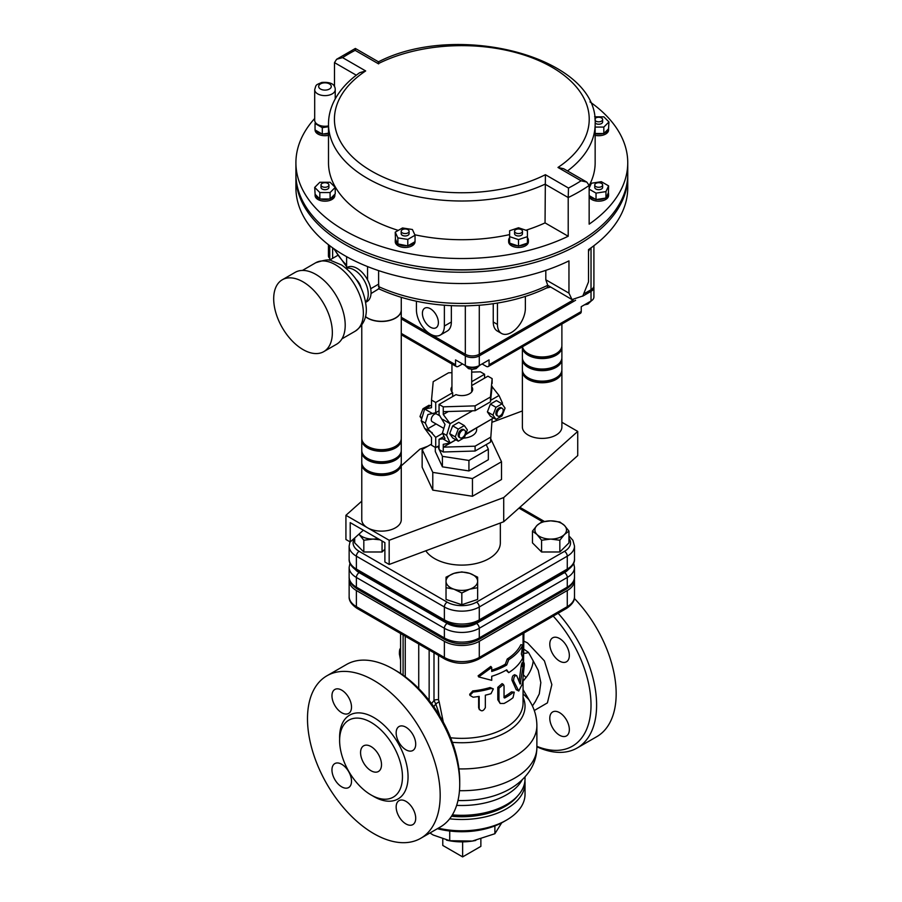 <?xml version="1.0" encoding="UTF-8"?>
<svg xmlns="http://www.w3.org/2000/svg" width="902" height="902" viewBox="0 0 902 902"><rect width="100%" height="100%" fill="white"/><g stroke="black" fill="none" stroke-linecap="round" stroke-linejoin="round"><path stroke-width="1.35" d="M443.818 428.416L432.193 421.708A4.442 2.571 -60 0 1 432.193 416.577A4.442 2.571 -60 0 1 436.636 414.007L440.029 415.969M465.488 432.171A4.442 2.571 -60 0 1 463.549 436.647A4.442 2.571 -60 0 1 460.121 437.831A4.442 2.571 -60 0 1 460.121 432.701A4.442 2.571 -60 0 1 464.564 430.141A4.442 2.571 -60 0 1 465.488 432.171M464.564 430.141L463.527 429.532A4.442 2.571 120 0 0 459.084 432.103A4.442 2.571 120 0 0 459.084 437.233L460.121 437.831M458.284 441.179L452.691 437.955L449.67 433.648L452.691 425.857L458.746 422.361L464.327 425.586L467.349 429.893L464.327 437.684L458.284 441.179L455.262 436.872L458.284 429.081L464.327 425.586M452.691 425.857L458.284 429.081M449.67 433.648L455.262 436.872M430.107 405.832L429.059 405.223L423.004 408.719L419.982 416.51L421.674 418.911M424.47 409.553L423.004 408.719M422.035 417.694L419.982 416.51M497.836 416.059L496.799 415.461A4.442 2.571 -60 0 1 495.875 413.432A4.442 2.571 -60 0 1 497.814 408.956A4.442 2.571 -60 0 1 501.241 407.76L502.279 408.369A4.442 2.571 120 0 0 498.851 409.553A4.442 2.571 120 0 0 496.912 414.029A4.442 2.571 120 0 0 497.836 416.059A4.442 2.571 120 0 0 502.279 413.499A4.442 2.571 120 0 0 502.279 408.369M495.987 419.407L490.406 416.183L487.384 411.876L490.406 404.085L496.45 400.589L502.042 403.814L495.987 407.309L492.966 415.1L495.987 419.407L502.042 415.912L505.064 408.121L502.042 403.814M490.406 404.085L495.987 407.309M487.384 411.876L492.966 415.1M465.455 434.775L476.651 427.751M455.837 439.77L450.132 443.062L443.254 444.336L443.254 447.155L475.095 446.186L475.095 451.023L443.254 451.992L439.06 449.568L439.06 439.319L445.002 438.586L442.454 432.983L445.002 424.436L439.06 414.672L439.06 404.412L443.254 406.836L475.095 405.866L490.462 396.993L492.131 378.615L487.948 376.19L471.701 385.571M455.938 439.826L443.254 447.155L443.254 451.992M493.552 417.998L465.736 434.054M502.222 404.085L502.504 403.149L499.02 395.482L491.861 386.417M492.131 386.259L490.462 401.83L490.462 396.993M448.395 411.515L443.254 414.48L450.132 423.703L442.532 419.317M499.02 395.482L490.598 400.353M472.524 410.782L450.132 423.703L446.637 435.395L450.132 443.062L442.532 438.676M471.701 386.721A10.869 6.269 180 0 1 472.693 389.337A10.869 6.269 180 0 1 467.056 394.828A10.869 6.269 180 0 1 456.006 394.625L439.06 404.412M444.032 436.444L439.06 439.319M476.639 428.022L476.639 429.656A14.815 8.558 180 0 1 463.527 438.147M490.462 442.149L492.131 418.923L490.462 442.149L475.095 451.023M475.095 405.866L475.095 410.703L443.254 411.673L443.254 414.48M492.131 418.81L476.651 427.875M443.254 411.673L443.254 406.836M492.131 378.615L492.131 383.451M490.462 401.83L475.095 410.703M490.462 437.312L475.095 446.186M446.637 435.395L442.454 432.983M439.06 445.701L435.711 447.64L431.517 445.216L431.517 437.56L424.639 428.337L421.144 420.682L424.639 408.989L431.517 407.715L431.517 400.06L435.711 402.472L435.711 412.733L427.886 414.548L425.338 423.094L421.144 420.682M431.517 405.009L424.639 408.989L432.238 413.375M452.657 396.564L452.657 392.697A10.869 6.269 180 0 1 450.966 389.337A10.869 6.269 180 0 1 451.947 386.721M484.588 378.13L484.588 374.251L471.701 381.693M484.588 374.251L480.405 371.838L471.701 372.098M451.947 372.695L448.553 372.808L433.197 381.67L431.517 400.06M452.657 392.697L435.711 402.472M425.338 423.094L427.886 428.698L435.711 437.38L435.711 447.64M424.639 428.337L432.238 432.723M439.06 410.793L435.711 412.733M436.094 423.963L427.886 428.698M442.634 433.377L435.711 437.38M479.289 305.226L467.27 305.857C434.166 306.454 404.558 300.716 378.457 288.651M478.68 305.293C504.026 303.32 526.644 297.559 546.511 288.02A5.931 3.123 -115.9 0 0 547.74 285.314L545.811 279.778L545.811 270.352M371.015 293.556L379.144 288.595L378.615 284.164L370.688 288.741M295.924 175.236A165.923 95.792 0 0 0 295.912 176.454L295.912 187.74A165.923 95.792 180 0 0 391.998 274.636A165.923 95.792 180 0 0 568.959 260.881L568.959 293.139L572.026 299.588L547.74 285.314A133.327 76.974 180 0 1 378.378 286.475M378.615 270.611L378.615 284.164M314.697 118.466A165.923 95.792 0 0 0 295.912 162.743A165.923 95.792 0 0 0 391.547 249.516A165.923 95.792 0 0 0 568.204 236.256L545.045 222.884L545.406 174.706A127.396 73.558 180 0 1 371.737 171.211A127.396 73.558 180 0 1 365.671 70.942L342.58 57.615L336.604 59.295L355.354 48.46L378.468 61.821C458.002 20.701 599.052 57.412 595.151 124.036L595.151 162.743A133.327 76.974 0 0 1 589.153 185.575M378.615 63.895C378.536 61.212 378.423 61.133 378.242 63.681A127.396 73.558 180 0 1 551.911 67.188A127.396 73.558 180 0 1 557.977 167.456L563.66 168.73L586.796 182.091L589.153 185.451L589.153 224.158A165.923 95.792 0 0 0 627.747 162.743A165.923 95.792 0 0 0 589.976 101.892M557.977 167.456L581.068 180.783L586.796 182.091M581.068 180.783A159.992 92.365 180 0 1 568.497 188.044L568.204 197.549A165.923 95.792 0 0 0 589.153 185.451M365.671 70.942L359.684 72.701C348.116 80.887 339.626 90.245 334.225 100.787C330.436 108.296 328.52 116.042 328.497 124.036A133.327 76.974 0 0 0 404.028 193.4A133.327 76.974 0 0 0 545.045 184.177L568.204 197.549L568.204 236.256M336.604 59.295L334.495 62.621L356.301 75.204M342.58 57.615A159.992 92.365 180 0 1 355.151 50.354C355.298 47.783 355.388 47.84 355.444 50.523M295.912 162.743L295.912 174.03A165.923 95.792 0 0 0 391.547 260.802A165.923 95.792 0 0 0 568.204 247.543A165.923 95.792 0 0 0 627.747 174.03L627.747 162.743M334.495 86.795L334.495 62.621M328.497 124.036L328.497 162.743A133.327 76.974 0 0 0 398.267 230.405M414.841 234.779A133.327 76.974 0 0 0 509.63 234.599M525.922 230.235A133.327 76.974 0 0 0 545.045 222.884M516.474 264.478A161.965 93.515 180 0 1 407.174 264.478M295.912 176.454A165.923 95.792 0 0 0 391.998 263.339A165.923 95.792 0 0 0 568.959 249.595A165.923 95.792 0 0 0 627.747 176.454A165.923 95.792 0 0 0 627.736 175.236M572.026 299.588L582.827 295.969L588.521 281.852L588.521 249.595A165.923 95.792 180 0 0 627.747 187.74L627.747 176.454M527.411 242.627A9.877 5.705 0 0 0 528.392 240.146L528.392 241.759A9.877 5.705 180 0 1 527.411 244.239A9.877 5.705 180 0 1 516.305 247.317A9.877 5.705 180 0 1 508.638 241.759L508.638 240.146A9.877 5.705 0 0 0 509.63 242.627M414.469 242.018L408.38 245.536A9.877 5.705 0 0 0 414.469 242.018L415.01 241.759A9.877 5.705 180 0 1 408.38 247.148A9.877 5.705 180 0 1 395.256 241.759L395.256 240.146A9.877 5.705 0 0 0 397.669 243.878L395.437 239.075A9.877 5.705 0 0 0 395.256 240.146M335.228 187.413L330.098 182.272L319.827 182.272L314.697 187.413L319.827 192.543L330.098 192.543L335.228 187.413L335.228 193.862L330.504 198.575A9.877 5.705 0 0 0 334.811 194.268L334.834 195.475A9.877 5.705 180 0 1 320.661 200.605A9.877 5.705 180 0 1 315.091 195.475L315.091 194.246M328.497 135.334A9.877 5.705 180 0 1 315.632 131.884A9.877 5.705 180 0 1 315.091 130.012L315.091 129.956M608.568 128.783L608.568 130.012A9.877 5.705 180 0 1 598.691 135.717A9.877 5.705 180 0 1 595.151 135.334M608.568 193.862A9.877 5.705 0 0 0 608.388 192.791L606.167 197.583A9.877 5.705 0 0 0 608.568 193.862L608.568 195.475A9.877 5.705 180 0 1 602.468 200.74A9.877 5.705 180 0 1 591.712 199.5A9.877 5.705 180 0 1 589.153 196.952M465.319 305.902L465.319 354.26A9.877 5.705 0 0 0 479.289 354.26L479.289 305.248M591.024 247.847L591.024 289.745A9.877 5.705 0 0 0 593.911 285.709L593.911 245.705M591.024 289.745L584.857 293.308M573.153 300.062L479.289 354.26M465.319 354.26L401.266 317.278M462.523 363.934L458.329 366.347A3.946 2.278 -60 0 1 456.356 366.55A3.946 2.278 -60 0 1 455.544 364.735L455.544 359.898L465.319 365.547A9.877 5.705 0 0 0 479.289 365.547L489.064 359.898L489.064 364.735A3.946 2.278 60 0 1 488.241 366.55L580.426 313.321A3.946 2.278 -120 0 0 581.238 311.517L581.238 306.68L591.024 301.031A9.877 5.705 0 0 0 593.911 297.006L593.911 287.332A9.877 5.705 180 0 1 591.024 291.357L582.591 296.228M593.809 286.52A9.877 5.705 180 0 1 593.911 287.332M575.6 300.265L479.289 355.873A9.877 5.705 180 0 1 465.319 355.873L401.266 318.891M329.737 257.961L329.264 257.69A3.946 2.278 -60 0 1 328.441 255.875L328.441 244.713M488.241 366.55A3.946 2.278 60 0 1 486.268 366.347L482.074 363.934M497.442 303.072L497.442 324.416A19.754 11.399 120 0 0 501.535 333.458L497.34 331.045A19.754 11.399 -60 0 1 493.247 322.003L493.247 303.715M501.535 333.458A19.754 11.399 120 0 0 516.756 328.17A19.754 11.399 120 0 0 525.37 308.292L525.37 296.431M416.431 301.234L416.431 309.905A19.754 11.399 -120 0 0 425.056 329.782A19.754 11.399 -120 0 0 440.277 335.07A19.754 11.399 -120 0 0 444.37 326.028L444.37 305.248M430.401 327.2A11.298 6.528 60 0 1 423.015 317.233A11.298 6.528 60 0 1 424.752 308.18A11.298 6.528 60 0 1 436.049 314.708A11.298 6.528 60 0 1 436.049 327.753A11.298 6.528 60 0 1 430.401 327.2M451.35 305.688L451.35 322.003A19.754 11.399 60 0 1 447.257 331.045L440.277 335.07M401.266 297.356L401.266 309.905A19.754 11.399 180 0 1 378.727 321.191A19.754 11.399 180 0 1 365.445 316.534M345.94 268.131L347.202 267.398A19.754 11.399 60 0 1 367.554 279.879L367.554 266.564M346.605 256.664L346.605 267.747M365.637 302.057A19.754 11.399 -120 0 0 364.758 281.492A19.754 11.399 -120 0 0 346.154 268.311M356.324 279.586A9.877 5.705 60 0 1 360.958 287.614M367.554 279.879A19.754 11.399 60 0 1 366.956 301.606L365.682 302.339M303.027 349.581A41.481 23.948 -120 0 0 323.762 351.633A41.481 23.948 -120 0 0 323.762 303.737A41.481 23.948 -120 0 0 282.281 279.789A41.481 23.948 -120 0 0 275.922 313.028A41.481 23.948 -120 0 0 303.027 349.581M282.281 279.789L295.134 272.37A41.481 23.948 60 0 1 336.615 296.318A41.481 23.948 60 0 1 336.615 344.214L323.762 351.633M589.356 195.734A9.877 5.705 0 0 0 595.444 199.241L589.153 195.61M596.831 199.455A9.877 5.705 0 0 0 605.152 198.169L596.03 199.579L596.03 193.129L605.952 191.596L608.602 185.868L601.341 181.685L591.43 183.219L589.153 188.123M589.153 189.161L596.03 193.129M602.637 184.989L602.637 187.413A3.946 2.278 180 0 1 598.691 189.691A3.946 2.278 180 0 1 594.745 187.413L594.745 184.989A3.946 2.278 0 0 0 598.691 187.266A3.946 2.278 0 0 0 602.637 184.989A3.946 2.278 0 0 0 598.691 182.711A3.946 2.278 0 0 0 594.745 184.989M606.167 197.583L605.152 198.169M605.952 198.045L605.952 191.596M608.602 185.868L608.388 192.791M596.03 199.579L595.444 199.241M595.151 133.721A9.877 5.705 0 0 0 602.998 133.53L595.151 133.53M604.239 133.113A9.877 5.705 0 0 0 608.546 128.817L603.821 133.53L603.821 127.081L608.951 121.95L603.821 116.82L594.61 116.82M595.151 127.081L603.821 127.081M595.016 120.361A3.946 2.278 0 0 0 599.424 121.77A3.946 2.278 0 0 0 602.637 119.526L602.637 121.95A3.946 2.278 180 0 1 599.582 124.172A3.946 2.278 180 0 1 595.14 122.943M608.951 121.95L608.546 128.817M603.821 133.53L602.998 133.53M328.497 133.169L323.108 134.003A9.877 5.705 0 0 0 328.497 133.721M315.632 130.271A9.877 5.705 0 0 0 321.721 133.789L315.046 129.933L315.046 123.484L322.307 127.667L328.497 126.708M315.463 122.582L315.046 123.484M323.108 134.003L321.721 133.789M322.307 134.127L322.307 127.667M320.661 198.992A9.877 5.705 0 0 0 329.264 198.992L319.827 198.992L315.114 194.268A9.877 5.705 0 0 0 319.421 198.575M328.914 184.989L328.914 187.413A3.946 2.278 180 0 1 327.753 189.025A3.946 2.278 180 0 1 323.446 189.51A3.946 2.278 180 0 1 321.011 187.413L321.011 184.989A3.946 2.278 0 0 0 323.446 187.097A3.946 2.278 0 0 0 327.753 186.601A3.946 2.278 0 0 0 328.914 184.989A3.946 2.278 0 0 0 324.957 182.711A3.946 2.278 0 0 0 321.011 184.989M315.114 194.268L314.697 187.413M319.827 198.992L319.827 192.543M330.504 198.575L329.264 198.992M330.098 198.992L330.098 192.543M398.673 244.465A9.877 5.705 0 0 0 406.994 245.75L397.669 243.878M395.223 232.164L397.872 237.88L407.794 239.413L415.044 235.23L412.394 229.503L402.484 227.969L395.223 232.164L395.437 239.075M409.091 231.273L409.091 233.697A3.946 2.278 180 0 1 405.133 235.974A3.946 2.278 180 0 1 401.187 233.697L401.187 231.273A3.946 2.278 0 0 0 405.133 233.562A3.946 2.278 0 0 0 409.091 231.273A3.946 2.278 0 0 0 405.133 228.995A3.946 2.278 0 0 0 401.187 231.273M397.872 244.341L397.872 237.88M408.38 245.536L406.994 245.75M407.794 245.874L407.794 239.413M415.044 241.68L415.044 235.23M509.63 237.666A9.877 5.705 0 0 0 508.638 240.146M528.392 240.146A9.877 5.705 0 0 0 527.411 237.666M519.236 245.829A9.877 5.705 0 0 0 526.689 243.348L518.515 246.077L510.34 243.348A9.877 5.705 0 0 0 517.804 245.829M509.63 236.662L518.515 239.616L527.411 236.662L527.411 230.732L518.515 227.766L509.63 230.732L509.63 243.112L510.34 243.348M522.472 231.273L522.472 233.697A3.946 2.278 180 0 1 518.515 235.974A3.946 2.278 180 0 1 514.568 233.697L514.568 231.273A3.946 2.278 0 0 0 518.515 233.562A3.946 2.278 0 0 0 522.472 231.273A3.946 2.278 0 0 0 521.311 229.66A3.946 2.278 0 0 0 517.004 229.164A3.946 2.278 0 0 0 514.568 231.273M518.515 246.077L518.515 239.616M527.411 236.662L527.411 243.112L526.689 243.348M602.637 119.526A3.946 2.278 0 0 0 600.202 117.418A3.946 2.278 0 0 0 595.895 117.914A3.946 2.278 0 0 0 594.88 118.917M328.497 125.897A10.26 5.931 180 0 1 317.707 124.521A10.26 5.931 180 0 1 314.697 120.338L314.697 89.693A10.26 5.931 0 0 0 317.707 93.887A10.26 5.931 0 0 0 328.892 95.161A10.26 5.931 0 0 0 335.228 89.693C335.24 84.247 330.752 81.823 321.766 82.454C315.26 85.307 316.309 84.393 314.697 89.693M401.221 463.278A19.754 11.399 180 0 1 401.266 464.079L401.266 519.721A19.754 11.399 180 0 1 381.512 531.131A19.754 11.399 180 0 1 361.77 519.721L361.77 464.079A19.754 11.399 180 0 1 361.815 463.278M401.266 464.079A19.754 11.399 180 0 1 381.512 475.489A19.754 11.399 180 0 1 361.77 464.079M365.411 316.67A19.754 11.399 0 0 0 387.522 320.932A19.754 11.399 0 0 0 401.266 310.062A19.754 11.399 0 0 0 401.266 309.984M522.382 371.353L522.382 426.996A19.754 11.399 0 0 0 528.166 435.057A19.754 11.399 0 0 0 549.69 437.526A19.754 11.399 0 0 0 561.89 426.996L561.89 371.353A19.754 11.399 180 0 1 549.69 381.884A19.754 11.399 180 0 1 528.166 379.415A19.754 11.399 180 0 1 522.382 371.353A19.754 11.399 180 0 1 522.427 370.542M561.833 370.542A19.754 11.399 180 0 1 561.89 371.353M401.221 439.082A19.754 11.399 180 0 1 401.266 439.894A19.754 11.399 180 0 1 381.512 451.293A19.754 11.399 180 0 1 361.77 439.894A19.754 11.399 180 0 1 361.815 439.082M361.77 439.894L361.77 450.38A19.754 11.399 0 0 0 381.512 461.779A19.754 11.399 0 0 0 401.266 450.38L401.266 439.894M361.77 325.092L361.77 438.282A19.754 11.399 0 0 0 381.512 449.681A19.754 11.399 0 0 0 401.266 438.282L401.266 310.062M361.77 451.992L361.77 462.467A19.754 11.399 0 0 0 381.512 473.877A19.754 11.399 0 0 0 401.266 462.467L401.266 451.992A19.754 11.399 180 0 1 381.512 463.391A19.754 11.399 180 0 1 361.77 451.992A19.754 11.399 180 0 1 361.815 451.18M401.221 451.18A19.754 11.399 180 0 1 401.266 451.992M394.749 470.934A17.781 10.26 180 0 1 368.952 471.34A17.781 10.26 180 0 1 368.287 470.934M394.749 446.749A17.781 10.26 180 0 1 368.952 447.155A17.781 10.26 180 0 1 368.287 446.749M394.749 458.847A17.781 10.26 180 0 1 368.952 459.242A17.781 10.26 180 0 1 368.287 458.847M561.833 346.357A19.754 11.399 180 0 1 561.89 347.157A19.754 11.399 180 0 1 549.69 357.699A19.754 11.399 180 0 1 528.166 355.219A19.754 11.399 180 0 1 522.382 347.157A19.754 11.399 180 0 1 522.393 346.83M522.382 347.157L522.382 357.643A19.754 11.399 0 0 0 528.166 365.705A19.754 11.399 0 0 0 549.69 368.174A19.754 11.399 0 0 0 561.89 357.643L561.89 347.157M522.495 346.774A19.754 11.399 0 0 0 528.166 353.607A19.754 11.399 0 0 0 549.69 356.087A19.754 11.399 0 0 0 561.89 345.545L561.89 324.032M522.382 359.255L522.382 369.741A19.754 11.399 0 0 0 528.166 377.803A19.754 11.399 0 0 0 549.69 380.272A19.754 11.399 0 0 0 561.89 369.741L561.89 359.255A19.754 11.399 180 0 1 549.69 369.797A19.754 11.399 180 0 1 528.166 367.317A19.754 11.399 180 0 1 522.382 359.255A19.754 11.399 180 0 1 522.427 358.455M561.833 358.455A19.754 11.399 180 0 1 561.89 359.255M528.899 378.209A17.781 10.26 0 0 0 555.373 378.209M528.899 354.012A17.781 10.26 0 0 0 555.373 354.012M528.899 366.111A17.781 10.26 0 0 0 555.373 366.111M468.927 470.934L468.927 460.448L488.343 449.241L488.343 459.716L468.927 470.934L442.408 466.83L435.305 451.519L435.305 447.403M442.408 466.83L442.408 456.344L468.927 460.448M437.808 446.422L439.06 449.117M439.342 449.737L442.408 456.344M488.343 449.241L486.201 444.607M501.512 461.756L501.512 479.492L472.456 496.269L432.78 490.136L422.147 467.225L422.147 449.478L432.78 472.389L472.456 478.534L501.512 461.756L490.756 438.823M431.517 444.066L422.147 449.478M472.456 496.269L472.456 478.534M432.78 490.136L432.78 472.389M363.371 530.207L350.213 541.967L350.213 522.619L384.883 542.632L384.883 561.991L389.168 564.46L503.722 521.739L577.731 455.6L577.731 431.415L503.722 497.554L389.168 540.275L389.168 564.46M350.213 541.967L345.928 539.497L345.928 515.301L361.77 501.151M561.89 422.271L577.731 431.415M401.266 465.838L419.926 449.162L427.706 446.264M389.168 540.275L345.928 515.301M503.722 497.554L503.722 521.739M492.131 422.237L522.382 410.951M500.339 523.002L500.339 542.869A38.515 22.234 180 0 1 476.56 563.412A38.515 22.234 180 0 1 434.595 558.597A38.515 22.234 180 0 1 425.834 550.795M477.632 587.698L469.728 589.186A15.796 9.121 0 0 0 477.632 581.283L477.632 599.447L461.824 604.723L446.028 599.447L446.028 581.283A15.796 9.121 0 0 0 453.92 589.186A15.796 9.121 0 0 0 469.728 589.186L461.824 592.975L453.92 589.186L446.028 587.698M568.959 531.12L568.959 542.869L559.838 551.99L541.583 551.99L532.462 542.869L532.462 531.12L537.028 525.404L541.583 521.999L550.705 520.849L559.838 521.999L564.393 525.404L568.959 531.12L564.393 534.525A15.796 9.121 0 0 0 564.393 525.404A15.796 9.121 0 0 0 550.705 520.849A15.796 9.121 0 0 0 537.028 525.404A15.796 9.121 0 0 0 537.028 534.525A15.796 9.121 0 0 0 550.705 539.092A15.796 9.121 0 0 0 564.393 534.525L559.838 540.242L550.705 539.092L541.583 540.242L537.028 534.525L532.462 531.12M384.883 549.171L382.065 551.99L363.822 551.99L354.7 542.869L354.7 537.964M379.956 539.791L372.943 539.092L363.822 540.242L359.255 534.525A15.796 9.121 0 0 0 372.943 539.092A15.796 9.121 0 0 0 377.938 538.618M382.065 551.99L382.065 541.008M363.822 551.99L363.822 540.242M541.583 551.99L541.583 540.242M559.838 551.99L559.838 540.242M446.028 577.167L453.92 573.379A15.796 9.121 0 0 0 446.028 581.283L446.028 577.167M469.728 573.379L477.632 577.167L477.632 581.283A15.796 9.121 0 0 0 469.728 573.379A15.796 9.121 0 0 0 453.92 573.379L461.824 571.902L469.728 573.379M461.824 604.723L461.824 592.975M473.122 697.212L469.942 695.374L473.122 692.059A63.208 36.497 0 0 0 490.992 688.53L493.36 688.914L490.992 693.683A63.208 36.497 180 0 1 485.344 695.183L485.344 707.608C483.314 711.385 481.262 711.791 479.176 708.825L479.176 696.4A63.208 36.497 180 0 1 473.122 697.212M478.635 707.72L479.379 709.694L478.635 707.72L478.635 696.491M469.942 695.374L469.694 694.258L472.761 690.932A61.235 35.347 0 0 0 490.079 687.516L493.36 688.914M504.038 685.892L503.417 684.494L498.964 688.26L498.964 700.685L500.159 703.459L504.038 703.47A63.208 36.497 0 0 0 513.024 697.708L514.264 692.172L513.024 692.556A63.208 36.497 180 0 1 504.635 698.001L504.038 697.663L504.038 685.892M504.635 698.001L504.038 697.663L504.635 698.001M500.159 703.459L497.803 699.76L497.803 687.335L502.087 683.615L503.417 684.494M504.038 696.761A61.235 35.347 0 0 0 511.423 691.879L514.264 692.172M516.711 675.688C514.704 675.35 513.666 677.064 513.576 680.83L518.751 691.022L522.348 683.953L524.242 665.608C524.288 661.921 523.893 662.26 523.059 666.623L520.138 684.066L516.711 675.688L514.58 674.696M524.242 665.608L524.085 662.947L522.134 662.756M519.766 683.085L520.679 683.288L520.138 684.066M518.751 691.022L516.215 689.68L511.953 680.176C512.043 676.41 513.058 674.73 514.986 675.124M519.101 681.326L521.153 666.341C521.954 662.045 522.337 661.741 522.292 665.439M400.589 660.196L399.406 654.142C399.372 650.342 399.766 648.482 400.589 648.549M433.997 652.811L433.997 700.471A3.946 2.278 180 0 1 438.53 699.828L438.53 655.416M431.573 703.628L433.997 700.471L435.813 704.056A3.946 1.139 145.2 0 1 439.173 701.891L438.53 699.828M443.288 722.085L439.173 701.891M433.749 706.638L435.813 704.056L439.996 716.289M523.059 693.773L528.628 699.366C534.007 707.258 536.758 715.996 536.882 725.591A75.058 43.33 0 0 1 458.949 768.899M531.413 703.977L523.059 689.613M523.431 674.865A11.85 2.83 -140 0 0 526.103 677.515C530.297 672.148 532.665 666.601 533.206 660.895L528.471 652.371L523.893 649.181M533.206 660.895L538.246 670.366L540.828 682.611L539.283 693.909L535.292 701.655M523.893 653.138A11.85 5.694 134.4 0 0 528.471 652.371M523.893 633.035L523.555 662.891M553.208 616.111A89.873 51.888 60 0 1 590.449 714.519A89.873 51.888 60 0 1 536.882 746.349M569.342 729.583A13.823 7.983 60 0 1 566.479 735.908A13.823 7.983 60 0 1 555.824 732.21A13.823 7.983 60 0 1 549.792 718.285A13.823 7.983 60 0 1 552.655 711.96A13.823 7.983 60 0 1 563.31 715.669A13.823 7.983 60 0 1 569.342 729.583M559.567 638.526A13.823 7.983 60 0 1 568.598 650.703A13.823 7.983 60 0 1 566.479 661.786A13.823 7.983 60 0 1 559.567 661.098A13.823 7.983 60 0 1 550.536 648.91A13.823 7.983 60 0 1 552.655 637.838A13.823 7.983 60 0 1 559.567 638.526M459.727 784.052L459.727 780.828A89.873 51.888 -120 0 0 396.181 670.761L393.385 669.149A93.819 54.165 60 0 1 459.727 784.052A93.819 54.165 60 0 1 440.3 827.01L420.749 838.296A93.819 54.165 60 0 1 373.834 833.651A93.819 54.165 60 0 1 312.543 750.971A93.819 54.165 60 0 1 326.919 675.79A93.819 54.165 60 0 1 420.749 729.955A93.819 54.165 60 0 1 420.749 838.296M451.958 815.543A60.242 34.783 0 0 0 504.421 805.824L506.518 804.618A63.208 36.497 180 0 1 452.364 814.889M525.032 776.87L525.032 778.809A63.208 36.497 180 0 1 506.518 804.618M574.36 578.87A24.692 14.252 180 0 1 574.506 580.448A24.692 14.252 180 0 1 567.279 590.528L479.289 641.322A24.692 14.252 180 0 1 444.37 641.322L356.38 590.528A24.692 14.252 180 0 1 349.142 580.448A24.692 14.252 180 0 1 349.3 578.87M521.333 654.029L522.754 644.986A63.208 36.497 180 0 1 508.717 659.745L506.687 665.011A63.208 36.497 180 0 1 491.725 671.46L491.725 667.435L478.646 676.906L491.725 680.333L491.725 676.297A63.208 36.497 0 0 0 506.687 669.859L508.717 672.655A63.208 36.497 0 0 0 522.754 657.885L521.333 654.029M491.725 670.163A61.235 35.347 0 0 0 505.289 664.21L507.251 658.99A61.235 35.347 0 0 0 520.849 644.682L522.754 644.986M506.09 670.197L508.717 672.655M491.725 667.435L490.789 666.42L478.116 675.812L478.646 676.906M505.289 664.21L506.687 665.011M507.251 658.99L508.717 659.745M536.882 746.777A93.819 54.165 -120 0 0 577.179 747.983A93.819 54.165 -120 0 0 558.112 613.281M577.179 747.983L596.729 736.697A93.819 54.165 -120 0 0 574.348 598.421M371.038 770.748A14.815 8.558 60 0 1 361.364 757.691A14.815 8.558 60 0 1 363.63 745.83A14.815 8.558 60 0 1 378.445 754.376A14.815 8.558 60 0 1 378.445 771.481A14.815 8.558 60 0 1 371.038 770.748M326.919 675.79L346.481 664.503A93.819 54.165 60 0 1 393.385 669.149M371.038 794.944A44.446 25.662 -120 0 0 393.261 797.142A44.446 25.662 -120 0 0 393.261 745.83A44.446 25.662 -120 0 0 348.826 720.168A44.446 25.662 -120 0 0 342.005 755.775A44.446 25.662 -120 0 0 371.038 794.944M405.934 749.799A13.823 7.983 60 0 1 396.903 737.611A13.823 7.983 60 0 1 399.022 726.538A13.823 7.983 60 0 1 412.845 734.521A13.823 7.983 60 0 1 412.845 750.487A13.823 7.983 60 0 1 405.934 749.799M396.158 806.986A13.823 7.983 60 0 1 399.022 800.66A13.823 7.983 60 0 1 412.845 808.643A13.823 7.983 60 0 1 412.845 824.608A13.823 7.983 60 0 1 402.191 820.91A13.823 7.983 60 0 1 396.158 806.986M341.734 764.287A13.823 7.983 60 0 1 350.765 776.464A13.823 7.983 60 0 1 348.646 787.547A13.823 7.983 60 0 1 334.822 779.565A13.823 7.983 60 0 1 334.822 763.599A13.823 7.983 60 0 1 341.734 764.287M351.509 707.089A13.823 7.983 60 0 1 348.646 713.426A13.823 7.983 60 0 1 334.822 705.443A13.823 7.983 60 0 1 334.822 689.478A13.823 7.983 60 0 1 345.477 693.176A13.823 7.983 60 0 1 351.509 707.089M449.658 818.813A63.208 36.497 0 0 0 525.032 783.004A63.208 36.497 0 0 0 524.93 780.906M517.601 795.981A61.235 35.347 180 0 1 451.507 816.242M525.032 783.004L525.032 794.301A63.208 36.497 180 0 1 506.518 820.098A63.208 36.497 180 0 1 438.293 828.16M437.38 828.69A59.261 34.208 0 0 0 503.722 821.711L506.518 820.098M494.882 825.916L494.882 833.73L501.704 822.827M449.726 831.013L449.726 840.709L472.31 841.07L494.882 833.73M429.95 832.986L433.197 835.015L449.726 840.709M475.782 840.427L475.726 840.45A40.489 23.373 180 0 1 475.726 840.45A40.489 23.373 180 0 1 472.31 841.07A40.489 23.373 180 0 1 447.922 840.45L446.49 840.145M480.867 839.153L480.867 846.369L462.636 856.9L442.781 845.445L442.781 839.198M462.636 841.859L462.636 856.9M346.605 265.165A133.327 76.974 180 0 1 334.394 249.087M589.254 249.087A133.327 76.974 180 0 1 588.521 250.429M567.516 170.952A133.327 76.974 0 0 0 595.151 124.036M568.497 188.044L545.406 174.706M355.151 50.354L378.242 63.681M545.811 279.778L568.959 293.139M332.635 258.344L332.635 247.847M591.024 291.357L591.024 301.031M581.238 311.517L489.064 364.735M479.289 355.873L479.289 365.547M465.319 355.873L465.319 365.547M329.737 256.63L328.441 255.875M455.544 364.735L401.266 333.402M478.511 365.953A7.904 4.566 180 0 1 466.717 366.347A7.904 4.566 180 0 1 466.097 365.953M493.247 322.003L497.442 324.416M451.35 322.003L444.37 326.028M302.441 270.431L315.677 262.786A39.508 22.809 60 0 1 355.174 285.596A39.508 22.809 60 0 1 355.174 331.214L341.948 338.848M320.503 89.039A6.314 3.642 180 0 1 323.333 82.95A6.314 3.642 180 0 1 331.057 87.415A6.314 3.642 180 0 1 320.503 89.039M444.37 637.939A3.946 2.278 120 0 0 445.182 639.743C456.277 645.11 467.371 645.11 478.466 639.743A3.946 2.278 -120 0 0 479.289 637.939A24.692 14.252 180 0 1 444.37 637.939L356.38 587.134A24.692 14.252 180 0 1 349.142 577.054L349.142 567.381A24.692 14.252 0 0 0 356.38 577.46L444.37 628.266L444.37 637.939M478.466 639.743L566.456 588.95A3.946 2.278 -120 0 0 567.279 587.134L479.289 637.939L479.289 628.266A3.946 2.278 -120 0 0 476.493 623.429A20.735 11.974 180 0 1 447.166 623.429A3.946 2.278 120 0 0 444.37 628.266A24.692 14.252 0 0 0 479.289 628.266L567.279 577.46A24.692 14.252 0 0 0 574.506 567.381L573.683 563.186M566.456 588.95C572.172 585.082 574.856 581.113 574.506 577.054A24.692 14.252 180 0 1 567.279 587.134L567.279 577.46A3.946 2.278 60 0 0 564.483 572.623L476.493 623.429M349.142 577.054C348.826 581.159 351.509 585.116 357.192 588.95A3.946 2.278 -60 0 1 356.38 587.134L356.38 577.46A3.946 2.278 120 0 1 359.165 572.623A20.735 11.974 180 0 1 355.625 569.895M447.166 623.429L359.165 572.623M568.023 569.895A20.735 11.974 180 0 1 564.483 572.623M444.37 619.877A3.946 2.278 120 0 0 445.182 621.681C456.277 627.048 467.371 627.048 478.466 621.681A3.946 2.278 -120 0 0 479.289 619.877A24.692 14.252 180 0 1 444.37 619.877L356.38 569.072A24.692 14.252 180 0 1 349.142 558.992L349.142 546.093A24.692 14.252 0 0 0 356.38 556.173L444.37 606.978L444.37 619.877M478.466 621.681L566.456 570.887A3.946 2.278 -120 0 0 567.279 569.072L479.289 619.877L479.289 606.978A3.946 2.278 -120 0 0 476.493 602.141A20.735 11.974 180 0 1 447.166 602.141A3.946 2.278 120 0 0 444.37 606.978A24.692 14.252 0 0 0 479.289 606.978L567.279 556.173A24.692 14.252 0 0 0 574.506 546.093L572.883 540.287L568.959 535.889M566.456 570.887C572.172 567.02 574.856 563.051 574.506 558.992A24.692 14.252 180 0 1 567.279 569.072L567.279 556.173A3.946 2.278 60 0 0 564.483 551.336L476.493 602.141M349.142 558.992C348.826 563.096 351.509 567.054 357.192 570.887A3.946 2.278 -60 0 1 356.38 569.072L356.38 556.173A3.946 2.278 120 0 1 359.165 551.336A20.735 11.974 180 0 1 354.7 538.257M447.166 602.141L359.165 551.336M518.966 508.119L542.598 521.762M568.959 538.257A20.735 11.974 180 0 1 564.483 551.336M472.761 690.932L473.122 692.059M490.079 687.516L490.992 688.53M497.803 687.335L498.964 688.26M497.803 699.76L498.964 700.685M511.423 691.879L513.024 692.556M511.953 680.176L513.576 680.83M516.215 689.68L517.973 690.199M521.153 666.341L523.059 666.623M400.589 654.254L399.406 654.142M429.149 700.437L429.149 650.004M523.059 681.281A82.758 47.783 -60 0 1 526.103 677.515M459.468 790.682A75.058 43.33 0 0 0 536.882 747.363C536.769 756.237 534.187 764.332 529.158 771.638C522.686 780.704 513.96 787.638 502.955 792.441A67.154 38.775 0 0 1 457.99 800.502M452.376 742.323A63.208 36.497 0 0 0 523.059 697.19M357.192 608.455A3.946 2.278 -60 0 1 356.38 606.651A24.692 14.252 180 0 1 349.142 596.572C348.826 600.664 351.509 604.633 357.192 608.455L445.182 659.261A3.946 2.278 -60 0 1 444.37 657.457L356.38 606.651L356.38 590.528M574.506 580.448L574.506 596.572C574.856 600.631 572.172 604.599 566.456 608.455L478.466 659.261A3.946 2.278 -120 0 0 479.289 657.457A24.692 14.252 180 0 1 444.37 657.457L444.37 641.322M566.456 608.455A3.946 2.278 -120 0 0 567.279 606.651L479.289 657.457L479.289 641.322M574.506 596.572A24.692 14.252 180 0 1 567.279 606.651L567.279 590.528M534.288 710.517L547.413 702.872L551.855 684.618L544.402 660.85L527.467 642.889L523.893 641.142M418.731 643.983L418.731 688.553M405.257 676.748L405.257 636.214M456.637 805.373A63.208 36.497 0 0 0 522.213 779.779M372.413 795.699A48.392 27.939 -120 0 0 373.834 796.556A48.392 27.939 -120 0 0 408.054 776.25A48.392 27.939 -120 0 0 372.887 717A48.392 27.939 -120 0 0 339.648 738.952M450.65 737.768A61.235 35.347 0 0 0 523.059 703.019L523.059 678.293M346.605 266.699L333.672 248.58M589.976 248.58L588.521 251.432M550.434 287.118L546.578 287.986M329.737 245.705L329.737 260.013M591.486 300.738L587.833 304.121L584.428 304.842M456.356 366.55L401.266 334.743M464.857 365.276L468.499 368.636L472.31 369.358L476.087 368.636L479.751 365.276M315.677 262.786C324.54 259.866 329.726 259.145 331.26 260.644L341.599 264.996C356.166 275.369 364.374 289.463 366.212 307.266C367.058 317.324 363.382 325.306 355.174 331.214M335.228 98.882L335.228 89.693M451.947 364.002L451.947 391.942M471.701 369.335L471.701 391.942M337.562 255.491L329.253 260.295M357.192 588.95L445.182 639.743M349.976 563.186L349.142 567.381M574.506 577.054L574.506 567.381M357.192 570.887L445.182 621.681M349.999 541.843L349.142 546.093M544.323 521.424L519.868 507.307M574.506 558.992L574.506 546.093M400.589 673.49L400.589 633.52M478.466 659.261C467.371 664.616 456.277 664.616 445.182 659.261M403.093 634.952L403.093 675.181M349.142 580.448L349.142 596.572M523.059 662.846L523.059 633.52M535.314 701.632L532.417 705.984M536.882 747.363L536.882 725.591"/></g></svg>
